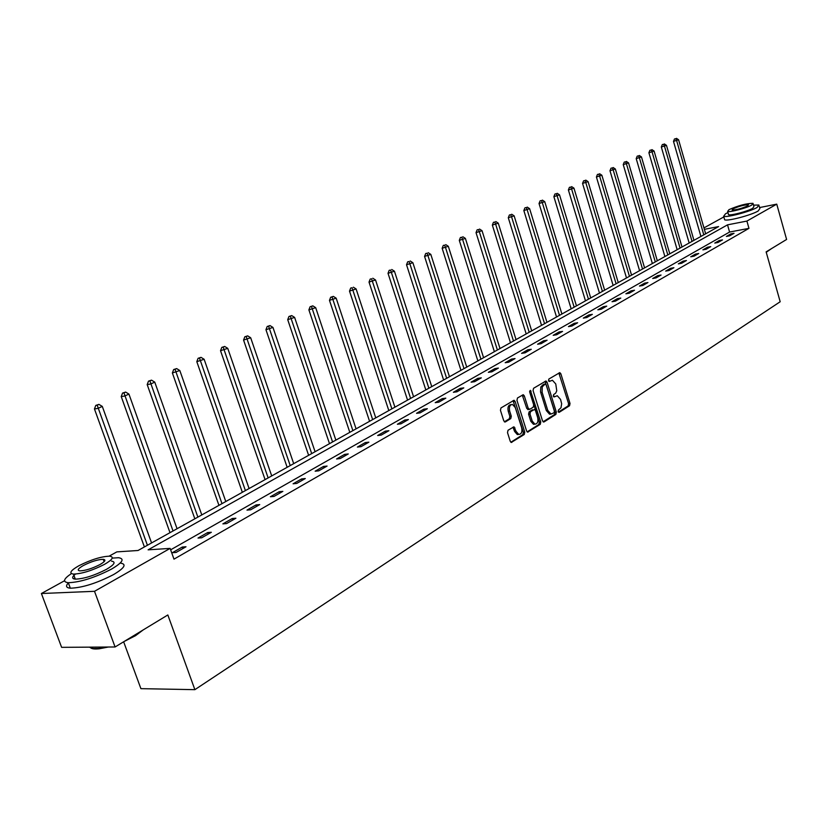 <?xml version="1.0" encoding="UTF-8"?>
<svg xmlns="http://www.w3.org/2000/svg" width="828" height="828" viewBox="0 0 828 828"><rect width="100%" height="100%" fill="white"/><g stroke="black" fill="none" stroke-linecap="round" stroke-linejoin="round"><path stroke-width="1.24" d="M558.113 411.619L559.159 412.344L569.55 405.751L570.016 403.484L560.856 373.78L559.811 372.621L548.84 379.058L548.509 380.652L549.243 381.47L552.431 380.259L555.764 383.964L556.768 390.785L555.681 393.155L553.653 394.573L553.321 396.167L554.035 396.964L557.285 395.732L560.535 399.396L561.663 403.743L561.001 407.78L558.445 410.026L558.113 411.619M508.03 430.249L507.512 432.63L510.255 441.303L511.259 442.462L524.269 434.483L524.776 432.123L515.119 401.435L514.064 400.255L500.971 407.935L500.443 410.315L503.776 420.841L505.39 421.907L510.772 418.595L511.29 416.225L509.655 411.04C508.899 406.941 509.841 404.747 512.491 404.447L515.306 407.593L521.671 427.807C522.416 431.968 521.443 434.172 518.752 434.421L516.061 431.336L513.971 426.803L508.03 430.249M759.607 207.559L776.747 204.143L786.6 239.458L766.128 251.878L780.183 301.744L194.88 689.662L167.836 614.966L115.082 646.978L94.506 591.306L41.4 593.521L64.532 580.749M776.747 204.143L746.908 221.076L727.533 224.843L148.108 549.833L170.123 548.395L94.506 591.306M170.123 548.395L173.983 559.148L748.967 228.352L746.908 221.076M542.526 420.883L544.068 421.918L555.867 414.424L556.344 412.137L547.039 382.132L545.983 380.973L533.563 388.28L533.066 390.588L542.526 420.883M540.27 424.329L527.591 432.112L526.598 430.974L516.962 400.328L517.469 397.989L523.255 394.708L524.31 395.877L528.202 408.266L529.754 409.322L533.201 407.2L533.698 404.882L529.682 392.027L530.375 390.34L540.756 422.011L540.27 424.329L538.842 424.495L527.167 431.895M123.641 641.783L140.905 688.658L194.88 689.662M748.967 228.352L729.582 232.047L170.64 549.823M730.793 233.92L726.384 236.435L729.634 235.825L734.032 233.31L730.793 233.92L731.103 234.986M719.263 240.503L714.761 243.08L718.021 242.469L722.513 239.892L719.263 240.503L719.563 241.579M707.474 247.23L702.879 249.859L706.16 249.249L710.745 246.62L707.474 247.23L707.785 248.317M695.437 254.103L690.738 256.783L694.04 256.183L698.728 253.503L695.437 254.103L695.758 255.2M683.141 261.12L678.339 263.863L681.651 263.263L686.443 260.52L683.141 261.12L683.462 262.228M670.576 268.303L665.671 271.098L668.993 270.508L673.899 267.703L670.576 268.303L670.897 269.411M657.722 275.631L652.702 278.498L656.055 277.908L661.065 275.041L657.722 275.631L658.053 276.759M644.588 283.135L639.454 286.064L642.818 285.484L647.941 282.545L644.588 283.135L644.929 284.273M631.153 290.804L625.896 293.805L629.28 293.226L634.517 290.224L631.153 290.804L631.495 291.953M617.398 298.649L612.027 301.723L615.421 301.144L620.793 298.08L617.398 298.649L617.75 299.819M603.333 306.681L597.837 309.817L601.252 309.258L606.738 306.112L603.333 306.681L603.695 307.861M588.936 314.899L583.305 318.118L586.741 317.559L592.362 314.34L588.936 314.899L589.298 316.089M574.197 323.313L568.432 326.605L571.879 326.056L577.634 322.765L574.197 323.313L574.56 324.524M559.097 331.935L553.187 335.309L556.654 334.76L562.554 331.386L559.097 331.935L559.469 333.156M543.623 340.763L537.579 344.22L541.057 343.682L547.101 340.225L543.623 340.763L544.006 341.995M527.778 349.82L521.578 353.359L525.066 352.831L531.265 349.281L527.778 349.82L528.16 351.062M511.528 359.093L505.173 362.716L508.682 362.209L515.037 358.565L511.528 359.093L511.921 360.346M494.875 368.605L488.354 372.321L491.873 371.813L498.394 368.087L494.875 368.605L495.268 369.878M477.787 378.355L471.091 382.174L474.63 381.677L481.316 377.858L477.787 378.355L478.191 379.638M460.254 388.363L453.382 392.286L456.942 391.799L463.794 387.877L460.254 388.363L460.668 389.667M442.255 398.641L435.207 402.656L438.778 402.191L445.816 398.164L442.255 398.641L442.68 399.955M423.781 409.187L416.546 413.317L420.117 412.861L427.351 408.721L423.781 409.187L424.215 410.522M404.809 420.013L397.368 424.257L400.959 423.822L408.39 419.568L404.809 420.013L405.244 421.369M385.31 431.15L377.661 435.507L381.273 435.083L388.901 430.715L385.31 431.15L385.755 432.516M365.262 442.587L357.406 447.068L361.029 446.665L368.874 442.173L365.262 442.587L365.728 443.974M344.665 454.355L336.582 458.96L340.204 458.567L348.277 453.951L344.665 454.355L345.131 455.752M323.469 466.454L315.147 471.194L318.78 470.821L327.091 466.071L323.469 466.454L323.945 467.872M301.651 478.905L293.091 483.79L296.734 483.438L305.294 478.543L301.651 478.905L302.148 480.344M279.202 491.718L270.383 496.748L274.037 496.417L282.845 491.377L279.202 491.718L279.698 493.177M256.069 504.925L246.992 510.11L250.646 509.8L259.723 504.604L256.069 504.925L256.587 506.405M232.244 518.525L222.877 523.865L226.541 523.586L235.897 518.235L232.244 518.525L232.761 520.025M207.673 532.549L198.027 538.055L201.69 537.796L211.337 532.28L207.673 532.549L208.211 534.07M182.336 547.018L172.379 552.7L176.053 552.462L186.01 546.77L182.336 547.018L182.895 548.55M115.082 646.978L61.614 647.341L41.4 593.521M109.12 556.147L116.852 551.883L138.038 550.496L718.6 226.582L704.359 229.346M703.945 227.907L723.838 216.936M729.582 232.047L727.533 224.843M553.59 396.684L554.325 396.229M548.798 381.201L549.523 380.766M558.362 412.116L568.143 405.917L568.608 403.66L558.859 373.024M543.085 421.804L554.46 414.6L554.936 412.313L545.021 381.366M554.056 412.789L554.387 411.185L546.211 384.823L545.145 384.078L542.226 386.821L542.123 392.296L547.753 410.377L550.962 414.031L554.056 412.789M544.131 384.213L545.145 384.078M550.92 414.031L549.554 414.207L546.335 410.553L540.539 391.861L540.808 387.018L543.727 384.275M528.243 409.549L526.774 408.442L522.271 395.091M538.842 424.495L539.328 422.176L529.62 391.137M532.218 421.09L534.909 424.153C537.496 423.884 538.428 421.711 537.693 417.654L535.488 410.616L534.464 409.456L530.5 411.692L530.003 414.031L532.218 421.09L530.789 421.255L533.48 424.319L534.681 424.184M530.789 421.255L528.574 414.197L529.082 411.868L532.518 409.736M518.618 434.431L517.324 434.576L514.623 431.502L512.967 427.176M511.28 404.602L511.062 404.623C508.413 404.923 507.471 407.117 508.226 411.216L509.655 411.04M504.397 421.804L509.344 418.761L509.862 416.401L508.226 411.216M510.845 442.245L522.841 434.638L523.348 432.278L513.07 400.638M705.653 233.806L678.577 139.756L673.495 141.391L700.912 236.446M675.731 138.69L674.468 138.99L675.731 138.69L676.652 140.646L703.79 234.841M676.497 138.338L678.577 139.756M673.495 141.391L674.468 138.99M771.023 248.959L766.242 252.271M766.148 251.94L771.106 248.855M727.957 212.568L725.525 213.759L723.651 216.284C726.529 217.816 750.137 211.616 757.134 207.455L758.893 205.023L753.521 205.147M724.376 218.83L724.666 219.824C727.543 221.397 751.151 215.208 758.137 211.026L759.887 208.563L759.152 205.975M753.201 204.009L753.935 206.586L752.652 208.345C747.601 211.347 730.638 215.797 728.557 214.69L728.361 213.997M751.731 205.075L753.014 203.326C746.525 203.398 738.514 205.51 728.982 209.65L727.636 211.43C729.706 212.517 746.67 208.045 751.731 205.075M732.987 208.842L732.128 209.991C736.33 209.929 741.505 208.563 747.653 205.893L748.481 204.764C744.3 204.816 739.135 206.172 732.987 208.842M143.151 629.953L135.554 635.656L124.148 641.483M127.771 639.278L141.774 630.781M71.384 573.587C63.518 578.917 62.483 581.96 68.3 582.715C80.275 582.27 94.702 577.716 111.583 569.064C122.585 562.522 124.914 558.745 118.57 557.72L112.215 558.103M68.538 582.736C65.422 585.955 66.023 587.776 70.339 588.201C82.324 587.808 96.741 583.254 113.602 574.56C124.573 567.987 126.891 564.168 120.536 563.112M111.532 561.146C116.117 561.891 114.43 564.624 106.46 569.343C94.288 575.574 83.918 578.834 75.338 579.145C71.736 578.751 71.777 577.064 75.431 574.083M104.607 564.303C112.598 559.604 114.295 556.892 109.71 556.178C101.316 556.437 91.008 559.645 78.774 565.803C70.504 570.575 68.734 573.349 73.464 574.104C82.044 573.763 92.425 570.502 104.607 564.303M83.307 565.545C78.008 568.608 76.88 570.389 79.902 570.865C85.408 570.658 92.094 568.557 99.95 564.572C105.135 561.529 106.232 559.78 103.262 559.314C97.839 559.49 91.183 561.57 83.307 565.545M89.341 647.154L92.798 648.552L98.532 648.459L106.253 647.041M108.271 647.03L99.236 648.79C94.05 649.328 90.977 648.779 90.014 647.154M74.913 578.006L73.64 578.813M693.947 240.337L666.468 145.355L661.324 147.011L689.155 243.008M663.58 144.289L662.307 144.589L663.58 144.289L664.501 146.266L692.042 241.393M664.366 143.927L666.468 145.355M661.324 147.011L662.307 144.589M681.993 247.003L654.099 151.079L648.904 152.756L677.159 249.704M651.17 150.003L649.887 150.303L651.17 150.003L652.091 152.01L680.057 248.079M651.967 149.63L654.099 151.079M648.904 152.756L649.887 150.303M669.79 253.813L641.462 156.927L636.204 158.624L664.894 256.545M638.491 155.85L637.208 156.15L638.491 155.85L639.413 157.879L667.813 254.921M639.309 155.467L641.462 156.927M636.204 158.624L637.208 156.15M657.318 260.768L628.545 162.899L623.236 164.617L652.371 263.532M625.533 161.812L624.24 162.112L625.533 161.812L626.454 163.872L655.3 261.896M626.372 161.429L628.545 162.899M623.236 164.617L624.24 162.112M644.577 267.879L615.349 169.005L609.977 170.744L639.578 270.663M612.285 167.918L610.992 168.219L612.285 167.918L613.206 169.999L642.518 269.028M613.144 167.515L615.349 169.005M609.977 170.744L610.992 168.219M631.557 275.144L601.863 175.246L596.419 177.006L626.506 277.96M598.747 174.149L597.443 174.449L598.747 174.149L599.669 176.261L629.446 276.324M599.627 173.745L601.863 175.246M596.419 177.006L597.443 174.449M618.247 282.565L588.066 181.632L582.56 183.412L613.134 285.422M584.899 180.525L583.595 180.825L584.899 180.525L585.82 182.667L616.084 283.776M585.8 180.111L588.066 181.632M582.56 183.412L583.595 180.825M604.637 290.162L573.959 188.163L568.381 189.964L599.462 293.05M570.74 187.056L569.426 187.345L570.74 187.056L571.662 189.219L602.422 291.394M571.662 186.631L573.959 188.163M568.381 189.964L569.426 187.345M590.716 297.935L559.521 194.839L553.88 196.671L585.479 300.854M556.25 193.721L554.936 194.021L556.25 193.721L557.172 195.925L588.449 299.187M557.192 193.297L559.521 194.839M553.88 196.671L554.936 194.021M576.464 305.874L544.741 201.68L539.038 203.522L571.165 308.834M541.429 200.552L540.104 200.852L541.429 200.552L542.35 202.788L574.156 307.167M542.392 200.107L544.741 201.68M539.038 203.522L540.104 200.852M561.891 314.009L529.62 208.677L523.845 210.55L556.53 317M526.246 207.549L524.921 207.838L526.246 207.549L527.167 209.815L559.521 315.333M527.229 207.093L529.62 208.677M523.845 210.55L524.921 207.838M546.966 322.34L514.136 215.839L508.288 217.733L541.543 325.363M510.71 214.7L509.375 215.001L510.71 214.7L511.621 216.998L544.545 323.686M511.714 214.245L514.136 215.839M508.288 217.733L509.375 215.001M531.69 330.858L498.28 223.177L492.349 225.092L526.194 333.932M494.792 222.039L493.447 222.328L494.792 222.039L495.703 224.367L529.206 332.245M495.827 221.562L498.28 223.177M492.349 225.092L493.447 222.328M516.041 339.594L482.031 230.691L476.028 232.637L510.472 342.699M478.48 229.553L477.135 229.842L478.48 229.553L479.391 231.912L513.495 341.012M479.536 229.056L482.031 230.691M476.028 232.637L477.135 229.842M500.008 348.536L465.388 238.402L459.302 240.368L494.378 351.683M461.765 237.243L460.42 237.532L461.765 237.243L462.676 239.654L497.4 349.996M462.852 236.746L465.388 238.402M459.302 240.368L460.42 237.532M483.583 357.706L448.321 246.299L442.152 248.296L477.87 360.884M444.636 245.14L443.28 245.43L444.636 245.14L445.536 247.582L480.913 359.197M445.754 244.622L448.321 246.299M442.152 248.296L443.28 245.43M466.733 367.104L430.819 254.393L424.567 256.421L460.958 370.323M427.072 253.233L425.706 253.513L427.072 253.233L427.972 255.707L464.001 368.626M428.211 252.706L430.819 254.393M424.567 256.421L425.706 253.513M449.469 376.74L412.861 262.704L406.527 264.753L443.611 380M409.042 261.534L407.676 261.814L409.042 261.534L409.943 264.049L446.654 378.303M410.212 260.996L412.861 262.704M406.527 264.753L407.676 261.814M431.75 386.624L394.438 271.222L388.021 273.302L425.82 389.926M390.557 270.052L389.181 270.332L390.557 270.052L391.447 272.609L428.873 388.228M391.758 269.493L394.438 271.222M388.021 273.302L389.181 270.332M413.576 396.757L375.529 279.967L369.019 282.089L407.562 400.121M371.575 278.798L370.199 279.077L371.575 278.798L410.616 398.413M372.807 278.229L375.529 279.967M369.019 282.089L370.199 279.077M394.915 407.169L356.112 288.951L349.509 291.104L388.818 410.574M352.076 287.771L350.699 288.051L352.076 287.771L391.882 408.866M353.349 287.192L356.112 288.951M349.509 291.104L350.699 288.051M375.757 417.861L336.178 298.183L329.472 300.357L369.578 421.307M332.059 296.993L333.353 296.393L330.672 297.262L332.059 296.993L372.641 419.599M333.353 296.393L336.178 298.183M329.472 300.357L330.672 297.262M356.081 428.842L315.685 307.664L308.885 309.869L349.809 432.34M311.483 306.474L312.818 305.853L310.096 306.743L311.483 306.474L352.873 430.632M312.818 305.853L315.685 307.664M308.885 309.869L310.096 306.743M335.857 440.123L294.623 317.414L287.72 319.649L329.503 443.673M290.338 316.213L291.715 315.582L288.951 316.482L290.338 316.213L332.566 441.955M291.715 315.582L294.623 317.414M287.72 319.649L288.951 316.482M315.075 451.715L272.961 327.433L265.954 329.71L308.627 455.317M268.593 326.232L270 325.58L267.196 326.491L268.593 326.232L311.69 453.609M270 325.58L272.961 327.433M265.954 329.71L267.196 326.491M293.702 463.649L250.677 337.741L243.567 340.06L287.15 467.292M246.216 336.541L247.665 335.868L244.819 336.789L246.216 336.541L290.214 465.584M247.665 335.868L250.677 337.741M243.567 340.06L244.819 336.789M271.708 475.914L227.752 348.35L220.527 350.699L265.074 479.619M223.187 347.139L224.688 346.456L221.79 347.398L223.187 347.139L268.127 477.911M224.688 346.456L227.752 348.35M220.527 350.699L221.79 347.398M249.083 488.541L204.143 359.28L196.805 361.66L242.345 492.298M199.486 358.069L201.018 357.354L198.089 358.307L199.486 358.069L245.398 490.59M201.018 357.354L204.143 359.28M196.805 361.66L198.089 358.307M225.785 501.53L179.821 370.53L172.369 372.952L218.944 505.349M175.06 369.309L176.654 368.584L173.663 369.557L175.06 369.309L221.987 503.652M176.654 368.584L179.821 370.53M172.369 372.952L173.663 369.557M201.794 514.923L154.764 382.122L150.675 384.016L147.187 384.585L194.839 518.804M149.899 380.901L151.534 380.155L148.502 381.139L149.899 380.901L197.882 517.107M151.534 380.155L154.764 382.122M147.187 384.585L148.502 381.139M177.057 528.719L128.93 394.076L124.717 396.022L121.23 396.581L169.999 532.663M123.952 392.855L125.639 392.079L122.554 393.083L123.952 392.855L173.031 530.965M125.639 392.079L128.93 394.076M121.23 396.581L122.554 393.083M151.565 542.94L102.289 406.403L97.942 408.411L94.454 408.96L144.393 546.946M97.186 405.182L98.936 404.385L95.8 405.399L97.186 405.182L147.405 545.259M98.936 404.385L102.289 406.403M94.454 408.96L95.8 405.399M559.449 373.977L560.856 373.78M568.608 403.66L570.016 403.484M568.143 405.917L569.55 405.751M545.621 382.329L547.039 382.132M554.936 412.313L556.344 412.137M554.46 414.6L555.867 414.424M543.416 421.99L544.068 421.918M542.268 385.155L543.685 384.968M540.705 392.472L542.123 392.296M546.335 410.553L547.753 410.377M527.488 432.081L528.16 432.009M522.892 396.063L524.31 395.877M526.774 408.442L528.202 408.266M529.703 391.344L531.121 391.158M539.328 422.176L540.756 422.011M529.082 411.868L530.5 411.692M528.574 414.197L530.003 414.031M513.557 428.128L514.995 427.962M514.623 431.502L516.061 431.336M509.862 416.401L511.29 416.225M509.344 418.761L510.772 418.595M504.718 421.99L505.39 421.907M513.702 401.621L515.119 401.435M523.348 432.278L524.776 432.123M522.841 434.638L524.269 434.483M511.155 442.421L511.859 442.349M544.058 384.202L545.207 384.047M549.554 414.207L550.962 414.031M527.809 409.601L529.227 409.425M533.48 424.319L534.909 424.153M517.324 434.576L518.752 434.421M728.557 214.69L727.636 211.43M723.651 216.284L724.666 219.824M92.27 647.134L92.798 648.552M104.131 561.663L103.262 559.314M75.338 579.145L73.464 574.104M68.3 582.715L70.339 588.201M99.236 648.79L98.532 648.459"/></g></svg>
